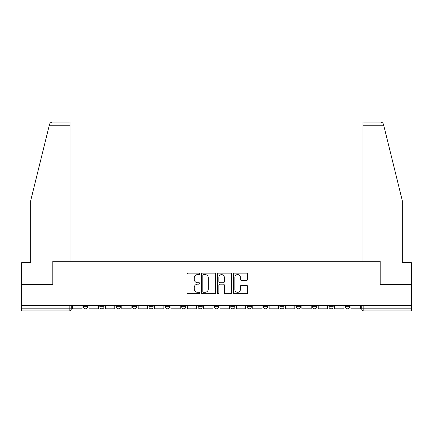 <?xml version="1.0" encoding="UTF-8"?>
<svg xmlns="http://www.w3.org/2000/svg" width="433" height="433" viewBox="0 0 433 433"><rect width="100%" height="100%" fill="white"/><g stroke="black" fill="none" stroke-linecap="round" stroke-linejoin="round"><path stroke-width="0.65" d="M199.71 273.867A0.72 0.72 0 0 0 198.991 273.142L188.046 273.142A1.028 1.028 0 0 0 187.018 274.176L187.018 292.713A1.028 1.028 0 0 0 188.046 293.742L198.991 293.742A0.72 0.72 0 0 0 199.71 293.022A0.72 0.72 0 0 0 198.991 292.302L197.572 292.302A3.296 3.296 0 0 1 194.282 289.006L194.282 287.458A3.296 3.296 0 0 1 197.572 284.167L198.991 284.167A0.72 0.72 0 0 0 199.71 283.442A0.72 0.72 0 0 0 198.991 282.722L197.572 282.722A3.296 3.296 0 0 1 194.282 279.426L194.282 277.883A3.296 3.296 0 0 1 197.572 274.587L198.991 274.587A0.72 0.72 0 0 0 199.71 273.867M345.35 305.584L345.35 306.737L349.55 306.737A2.1 2.1 0 0 1 347.45 308.837A2.1 2.1 0 0 1 345.35 306.737L345.35 305.584M247.14 305.584L247.14 306.737L251.335 306.737A2.1 2.1 0 0 1 249.235 308.837A2.1 2.1 0 0 1 247.14 306.737L247.14 305.584M230.773 305.584L230.773 306.737L234.967 306.737A2.1 2.1 0 0 1 232.867 308.837A2.1 2.1 0 0 1 230.773 306.737L230.773 305.584M148.925 306.737L148.925 305.584L148.925 306.737A2.1 2.1 0 0 0 151.025 308.837A2.1 2.1 0 0 1 148.925 306.737L153.125 306.737A2.1 2.1 0 0 1 151.025 308.837M132.558 305.584L132.558 306.737L136.758 306.737A2.1 2.1 0 0 1 134.658 308.837A2.1 2.1 0 0 1 132.558 306.737L132.558 305.584M116.19 305.584L116.19 306.737L120.385 306.737A2.1 2.1 0 0 1 118.29 308.837A2.1 2.1 0 0 1 116.19 306.737L116.19 305.584M99.823 306.737L99.823 305.584L99.823 306.737A2.1 2.1 0 0 0 101.917 308.837A2.1 2.1 0 0 1 99.823 306.737L104.017 306.737A2.1 2.1 0 0 1 101.917 308.837A2.1 2.1 0 0 0 104.017 306.737A2.1 2.1 0 0 1 101.917 308.837M83.45 306.737L83.45 305.584L83.45 306.737A2.1 2.1 0 0 0 85.55 308.837A2.1 2.1 0 0 1 83.45 306.737L87.65 306.737A2.1 2.1 0 0 1 85.55 308.837A2.1 2.1 0 0 0 87.65 306.737A2.1 2.1 0 0 1 85.55 308.837M246.599 280.405A1.028 1.028 0 0 0 247.627 279.377L247.627 274.176A1.028 1.028 0 0 0 246.599 273.142L234.448 273.142A1.028 1.028 0 0 0 233.414 274.176L233.414 292.713A1.028 1.028 0 0 0 234.448 293.742L246.599 293.742A1.028 1.028 0 0 0 247.627 292.713L247.627 286.43A1.028 1.028 0 0 0 246.599 285.401L241.398 285.401A1.028 1.028 0 0 0 240.369 286.43L240.369 289.547A2.755 2.755 0 0 1 237.614 292.302A2.755 2.755 0 0 1 234.859 289.547L234.859 277.342A2.755 2.755 0 0 1 237.614 274.587A2.755 2.755 0 0 1 240.369 277.342L240.369 279.377A1.028 1.028 0 0 0 241.398 280.405L246.599 280.405M49.308 125.213L49.497 124.46C49.974 122.972 50.991 122.171 52.55 122.068L70.022 122.068L70.022 125.213L49.308 125.213L30.673 200.76L30.673 262.669L21.65 262.669L21.65 284.703L52.918 284.703L52.918 261.305L380.082 261.305L380.082 284.703L411.35 284.703L411.35 305.584L21.65 305.584L21.65 308.837L71.283 308.837L71.283 305.584M70.022 125.213L70.022 261.305L52.815 261.305L52.815 284.703L21.65 284.703L21.65 305.584M215.596 274.176A1.028 1.028 0 0 0 214.568 273.142L202.417 273.142A1.028 1.028 0 0 0 201.388 274.176L201.388 292.713A1.028 1.028 0 0 0 202.417 293.742L214.568 293.742A1.028 1.028 0 0 0 215.596 292.713L215.596 274.176M218.432 273.142L230.583 273.142A1.028 1.028 0 0 1 231.612 274.176L231.612 292.713A1.028 1.028 0 0 1 230.583 293.742L225.382 293.742A1.028 1.028 0 0 1 224.354 292.713L224.354 285.195A1.028 1.028 0 0 0 223.325 284.167L219.872 284.167A1.028 1.028 0 0 0 218.844 285.195L218.844 293.022A0.72 0.72 0 0 1 218.124 293.742A0.72 0.72 0 0 1 217.404 293.022L217.404 274.176A1.028 1.028 0 0 1 218.432 273.142M361.717 305.584L361.717 308.837L411.35 308.837L411.35 310.932L363.817 310.932A2.1 2.1 0 0 1 361.717 308.837M411.35 305.584L411.35 308.837M69.183 305.584L69.183 310.932A2.1 2.1 0 0 0 71.283 308.837A2.1 2.1 0 0 1 69.183 310.932L21.65 310.932L21.65 308.837M349.55 305.584L349.55 306.737L349.55 305.584M333.177 305.584L333.177 306.737A2.1 2.1 0 0 1 331.083 308.837A2.1 2.1 0 0 1 328.983 306.737L333.177 306.737M328.983 305.584L328.983 306.737M316.81 305.584L316.81 306.737A2.1 2.1 0 0 1 314.71 308.837A2.1 2.1 0 0 1 312.615 306.737L316.81 306.737A2.1 2.1 0 0 1 314.71 308.837A2.1 2.1 0 0 0 316.81 306.737M312.615 305.584L312.615 306.737M300.442 305.584L300.442 306.737A2.1 2.1 0 0 1 298.342 308.837A2.1 2.1 0 0 1 296.242 306.737A2.1 2.1 0 0 0 298.342 308.837M296.242 305.584L296.242 306.737L300.442 306.737M284.075 305.584L284.075 306.737A2.1 2.1 0 0 1 281.975 308.837A2.1 2.1 0 0 1 279.875 306.737L284.075 306.737L284.075 305.584M279.875 305.584L279.875 306.737M267.702 305.584L267.702 306.737A2.1 2.1 0 0 1 265.608 308.837A2.1 2.1 0 0 1 263.508 306.737L267.702 306.737A2.1 2.1 0 0 1 265.608 308.837A2.1 2.1 0 0 0 267.702 306.737L267.702 305.584M263.508 305.584L263.508 306.737M251.335 305.584L251.335 306.737M234.967 305.584L234.967 306.737L234.967 305.584M218.6 305.584L218.6 306.737A2.1 2.1 0 0 1 216.5 308.837A2.1 2.1 0 0 1 214.4 306.737L218.6 306.737L218.6 305.584M214.4 305.584L214.4 306.737M202.227 305.584L202.227 306.737A2.1 2.1 0 0 1 200.133 308.837A2.1 2.1 0 0 1 198.033 306.737L202.227 306.737M198.033 305.584L198.033 306.737M185.86 305.584L185.86 306.737A2.1 2.1 0 0 1 183.765 308.837A2.1 2.1 0 0 1 181.665 306.737A2.1 2.1 0 0 0 183.765 308.837M181.665 305.584L181.665 306.737L185.86 306.737M169.492 305.584L169.492 306.737A2.1 2.1 0 0 1 167.392 308.837A2.1 2.1 0 0 1 165.298 306.737A2.1 2.1 0 0 0 167.392 308.837A2.1 2.1 0 0 0 169.492 306.737A2.1 2.1 0 0 1 167.392 308.837M165.298 305.584L165.298 306.737L169.492 306.737M153.125 305.584L153.125 306.737M136.758 305.584L136.758 306.737A2.1 2.1 0 0 1 134.658 308.837A2.1 2.1 0 0 0 136.758 306.737L136.758 305.584M120.385 305.584L120.385 306.737A2.1 2.1 0 0 1 118.29 308.837A2.1 2.1 0 0 0 120.385 306.737L120.385 305.584M104.017 305.584L104.017 306.737L104.017 305.584M87.65 305.584L87.65 306.737L87.65 305.584M203.548 274.587A0.72 0.72 0 0 0 202.828 275.307L202.828 291.582A0.72 0.72 0 0 0 203.548 292.302L205.042 292.302A3.296 3.296 0 0 0 208.338 289.006L208.338 277.883A3.296 3.296 0 0 0 205.042 274.587L203.548 274.587M224.354 277.391A2.755 2.755 0 0 0 221.599 274.636A2.755 2.755 0 0 0 218.844 277.391L218.844 281.694A1.028 1.028 0 0 0 219.872 282.722L223.325 282.722A1.028 1.028 0 0 0 224.354 281.694L224.354 277.391M82.037 305.584L82.037 308.837L72.695 308.837L72.695 305.584M49.497 124.46C49.79 123.611 49.79 123.611 49.497 124.46M383.692 125.213L383.503 124.46C383.21 123.611 383.21 123.611 383.503 124.46C383.21 123.611 383.21 123.611 383.503 124.46C383.026 122.972 382.009 122.171 380.45 122.068L362.978 122.068L362.978 261.305L380.185 261.305L380.185 284.703L411.35 284.703L411.35 262.669L402.327 262.669L402.327 200.76L383.692 125.213L362.978 125.213M98.405 305.584L98.405 308.837L89.068 308.837L89.068 305.584M114.772 305.584L114.772 308.837L105.436 308.837L105.436 305.584M131.139 305.584L131.139 308.837L121.803 308.837L121.803 305.584M147.512 305.584L147.512 308.837L138.17 308.837L138.17 305.584M163.88 305.584L163.88 308.837L154.543 308.837L154.543 305.584M180.247 305.584L180.247 308.837L170.911 308.837L170.911 305.584M196.614 305.584L196.614 308.837L187.278 308.837L187.278 305.584M212.987 305.584L212.987 308.837L203.645 308.837L203.645 305.584M229.355 305.584L229.355 308.837L220.013 308.837L220.013 305.584M245.722 305.584L245.722 308.837L236.386 308.837L236.386 305.584M262.089 305.584L262.089 308.837L252.753 308.837L252.753 305.584M278.457 305.584L278.457 308.837L269.12 308.837L269.12 305.584M294.83 305.584L294.83 308.837L285.488 308.837L285.488 305.584M311.197 305.584L311.197 308.837L301.861 308.837L301.861 305.584M327.565 305.584L327.565 308.837L318.228 308.837L318.228 305.584M343.932 305.584L343.932 308.837L334.595 308.837L334.595 305.584M360.305 305.584L360.305 308.837L350.963 308.837L350.963 305.584M363.817 305.584L363.817 310.932"/></g></svg>
